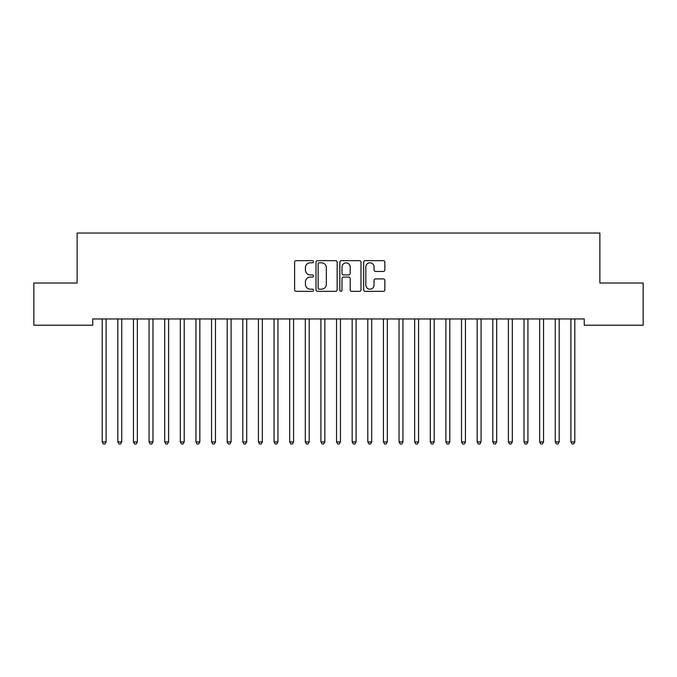 <?xml version="1.0" encoding="UTF-8"?>
<svg xmlns="http://www.w3.org/2000/svg" width="677" height="677" viewBox="0 0 677 677"><rect width="100%" height="100%" fill="white"/><g stroke="black" fill="none" stroke-linecap="round" stroke-linejoin="round"><path stroke-width="1.02" d="M313.502 261.728A1.075 1.075 0 0 0 312.427 260.653L296.137 260.653A1.532 1.532 0 0 0 294.605 262.194L294.605 289.79A1.532 1.532 0 0 0 296.137 291.33L312.427 291.33A1.075 1.075 0 0 0 313.502 290.255A1.075 1.075 0 0 0 312.427 289.181L310.32 289.181A4.908 4.908 0 0 1 305.412 284.272L305.412 281.97A4.908 4.908 0 0 1 310.32 277.062L312.427 277.062A1.075 1.075 0 0 0 313.502 275.996A1.075 1.075 0 0 0 312.427 274.921L310.32 274.921A4.908 4.908 0 0 1 305.412 270.013L305.412 267.711A4.908 4.908 0 0 1 310.32 262.803L312.427 262.803A1.075 1.075 0 0 0 313.502 261.728M383.317 271.469A1.532 1.532 0 0 0 384.849 269.937L384.849 262.194A1.532 1.532 0 0 0 383.317 260.653L365.225 260.653A1.532 1.532 0 0 0 363.684 262.194L363.684 289.79A1.532 1.532 0 0 0 365.225 291.33L383.317 291.33A1.532 1.532 0 0 0 384.849 289.79L384.849 280.439A1.532 1.532 0 0 0 383.317 278.907L375.574 278.907A1.532 1.532 0 0 0 374.042 280.439L374.042 285.076A4.104 4.104 0 0 1 369.938 289.181A4.104 4.104 0 0 1 365.834 285.076L365.834 266.907A4.104 4.104 0 0 1 369.938 262.803A4.104 4.104 0 0 1 374.042 266.907L374.042 269.937A1.532 1.532 0 0 0 375.574 271.469L383.317 271.469M584.251 318.952L92.749 318.952L92.749 325.205L33.85 325.205L33.85 283.02L77.127 283.02L77.127 233.032L599.873 233.032L599.873 283.02L643.15 283.02L643.15 325.205L584.251 325.205L584.251 318.952M337.154 262.194A1.532 1.532 0 0 0 335.623 260.653L317.53 260.653A1.532 1.532 0 0 0 315.998 262.194L315.998 289.79A1.532 1.532 0 0 0 317.53 291.33L335.623 291.33A1.532 1.532 0 0 0 337.154 289.79L337.154 262.194M341.377 260.653L359.47 260.653A1.532 1.532 0 0 1 361.002 262.194L361.002 289.79A1.532 1.532 0 0 1 359.47 291.33L351.727 291.33A1.532 1.532 0 0 1 350.195 289.79L350.195 278.602A1.532 1.532 0 0 0 348.663 277.062L343.518 277.062A1.532 1.532 0 0 0 341.987 278.602L341.987 290.255A1.075 1.075 0 0 1 340.912 291.33A1.075 1.075 0 0 1 339.846 290.255L339.846 262.194A1.532 1.532 0 0 1 341.377 260.653M319.214 262.803A1.075 1.075 0 0 0 318.139 263.878L318.139 288.106A1.075 1.075 0 0 0 319.214 289.181L321.44 289.181A4.908 4.908 0 0 0 326.348 284.272L326.348 267.711A4.908 4.908 0 0 0 321.44 262.803L319.214 262.803M350.195 266.983A4.104 4.104 0 0 0 346.091 262.879A4.104 4.104 0 0 0 341.987 266.983L341.987 273.381A1.532 1.532 0 0 0 343.518 274.921L348.663 274.921A1.532 1.532 0 0 0 350.195 273.381L350.195 266.983M101.999 318.952L102.092 319.189A1.566 1.566 0 0 1 102.202 319.764L102.202 441.937L106.103 441.937L106.103 319.764A1.566 1.566 0 0 1 106.221 319.189L106.314 318.952M106.103 441.937L104.935 443.968L103.369 443.968L102.202 441.937M117.62 318.952L117.713 319.189A1.566 1.566 0 0 1 117.823 319.764L117.823 441.937L121.733 441.937L121.733 319.764A1.566 1.566 0 0 1 121.843 319.189L121.936 318.952M121.733 441.937L120.557 443.968L119 443.968L117.823 441.937M133.242 318.952L133.335 319.189A1.566 1.566 0 0 1 133.445 319.764L133.445 441.937L137.355 441.937L137.355 319.764A1.566 1.566 0 0 1 137.465 319.189L137.558 318.952M137.355 441.937L136.179 443.968L134.621 443.968L133.445 441.937M148.864 318.952L148.957 319.189A1.566 1.566 0 0 1 149.067 319.764L149.067 441.937L152.977 441.937L152.977 319.764A1.566 1.566 0 0 1 153.087 319.189L153.18 318.952M152.977 441.937L151.8 443.968L150.243 443.968L149.067 441.937M164.486 318.952L164.579 319.189A1.566 1.566 0 0 1 164.697 319.764L164.697 441.937L168.598 441.937L168.598 319.764A1.566 1.566 0 0 1 168.708 319.189L168.801 318.952M168.598 441.937L167.431 443.968L165.865 443.968L164.697 441.937M180.107 318.952L180.2 319.189A1.566 1.566 0 0 1 180.319 319.764L180.319 441.937L184.22 441.937L184.22 319.764A1.566 1.566 0 0 1 184.339 319.189L184.423 318.952M184.22 441.937L183.052 443.968L181.487 443.968L180.319 441.937M195.738 318.952L195.822 319.189A1.566 1.566 0 0 1 195.941 319.764L195.941 441.937L199.842 441.937L199.842 319.764A1.566 1.566 0 0 1 199.96 319.189L200.053 318.952M199.842 441.937L198.674 443.968L197.109 443.968L195.941 441.937M211.359 318.952L211.452 319.189A1.566 1.566 0 0 1 211.562 319.764L211.562 441.937L215.472 441.937L215.472 319.764A1.566 1.566 0 0 1 215.582 319.189L215.675 318.952M215.472 441.937L214.296 443.968L212.73 443.968L211.562 441.937M226.981 318.952L227.074 319.189A1.566 1.566 0 0 1 227.184 319.764L227.184 441.937L231.094 441.937L231.094 319.764A1.566 1.566 0 0 1 231.204 319.189L231.297 318.952M231.094 441.937L229.918 443.968L228.361 443.968L227.184 441.937M242.603 318.952L242.696 319.189A1.566 1.566 0 0 1 242.806 319.764L242.806 441.937L246.716 441.937L246.716 319.764A1.566 1.566 0 0 1 246.826 319.189L246.919 318.952M246.716 441.937L245.539 443.968L243.982 443.968L242.806 441.937M258.225 318.952L258.318 319.189A1.566 1.566 0 0 1 258.428 319.764L258.428 441.937L262.337 441.937L262.337 319.764A1.566 1.566 0 0 1 262.448 319.189L262.541 318.952M262.337 441.937L261.17 443.968L259.604 443.968L258.428 441.937M273.846 318.952L273.94 319.189A1.566 1.566 0 0 1 274.058 319.764L274.058 441.937L277.959 441.937L277.959 319.764A1.566 1.566 0 0 1 278.078 319.189L278.162 318.952M277.959 441.937L276.791 443.968L275.226 443.968L274.058 441.937M289.477 318.952L289.561 319.189A1.566 1.566 0 0 1 289.68 319.764L289.68 441.937L293.581 441.937L293.581 319.764A1.566 1.566 0 0 1 293.7 319.189L293.793 318.952M293.581 441.937L292.413 443.968L290.848 443.968L289.68 441.937M305.099 318.952L305.192 319.189A1.566 1.566 0 0 1 305.302 319.764L305.302 441.937L309.203 441.937L309.203 319.764A1.566 1.566 0 0 1 309.321 319.189L309.414 318.952M309.203 441.937L308.035 443.968L306.469 443.968L305.302 441.937M320.72 318.952L320.813 319.189A1.566 1.566 0 0 1 320.923 319.764L320.923 441.937L324.833 441.937L324.833 319.764A1.566 1.566 0 0 1 324.943 319.189L325.036 318.952M324.833 441.937L323.657 443.968L322.1 443.968L320.923 441.937M336.342 318.952L336.435 319.189A1.566 1.566 0 0 1 336.545 319.764L336.545 441.937L340.455 441.937L340.455 319.764A1.566 1.566 0 0 1 340.565 319.189L340.658 318.952M340.455 441.937L339.279 443.968L337.721 443.968L336.545 441.937M351.964 318.952L352.057 319.189A1.566 1.566 0 0 1 352.167 319.764L352.167 441.937L356.077 441.937L356.077 319.764A1.566 1.566 0 0 1 356.187 319.189L356.28 318.952M356.077 441.937L354.9 443.968L353.343 443.968L352.167 441.937M367.586 318.952L367.679 319.189A1.566 1.566 0 0 1 367.797 319.764L367.797 441.937L371.698 441.937L371.698 319.764A1.566 1.566 0 0 1 371.808 319.189L371.901 318.952M371.698 441.937L370.531 443.968L368.965 443.968L367.797 441.937M383.207 318.952L383.3 319.189A1.566 1.566 0 0 1 383.419 319.764L383.419 441.937L387.32 441.937L387.32 319.764A1.566 1.566 0 0 1 387.439 319.189L387.523 318.952M387.32 441.937L386.152 443.968L384.587 443.968L383.419 441.937M398.838 318.952L398.922 319.189A1.566 1.566 0 0 1 399.041 319.764L399.041 441.937L402.942 441.937L402.942 319.764A1.566 1.566 0 0 1 403.06 319.189L403.153 318.952M402.942 441.937L401.774 443.968L400.209 443.968L399.041 441.937M414.459 318.952L414.552 319.189A1.566 1.566 0 0 1 414.662 319.764L414.662 441.937L418.572 441.937L418.572 319.764A1.566 1.566 0 0 1 418.682 319.189L418.775 318.952M418.572 441.937L417.396 443.968L415.83 443.968L414.662 441.937M430.081 318.952L430.174 319.189A1.566 1.566 0 0 1 430.284 319.764L430.284 441.937L434.194 441.937L434.194 319.764A1.566 1.566 0 0 1 434.304 319.189L434.397 318.952M434.194 441.937L433.018 443.968L431.461 443.968L430.284 441.937M445.703 318.952L445.796 319.189A1.566 1.566 0 0 1 445.906 319.764L445.906 441.937L449.816 441.937L449.816 319.764A1.566 1.566 0 0 1 449.926 319.189L450.019 318.952M449.816 441.937L448.639 443.968L447.082 443.968L445.906 441.937M461.325 318.952L461.418 319.189A1.566 1.566 0 0 1 461.528 319.764L461.528 441.937L465.437 441.937L465.437 319.764A1.566 1.566 0 0 1 465.548 319.189L465.641 318.952M465.437 441.937L464.27 443.968L462.704 443.968L461.528 441.937M476.947 318.952L477.04 319.189A1.566 1.566 0 0 1 477.158 319.764L477.158 441.937L481.059 441.937L481.059 319.764A1.566 1.566 0 0 1 481.178 319.189L481.262 318.952M481.059 441.937L479.891 443.968L478.326 443.968L477.158 441.937M492.577 318.952L492.661 319.189A1.566 1.566 0 0 1 492.78 319.764L492.78 441.937L496.681 441.937L496.681 319.764A1.566 1.566 0 0 1 496.8 319.189L496.893 318.952M496.681 441.937L495.513 443.968L493.948 443.968L492.78 441.937M508.199 318.952L508.292 319.189A1.566 1.566 0 0 1 508.402 319.764L508.402 441.937L512.303 441.937L512.303 319.764A1.566 1.566 0 0 1 512.421 319.189L512.514 318.952M512.303 441.937L511.135 443.968L509.569 443.968L508.402 441.937M523.82 318.952L523.913 319.189A1.566 1.566 0 0 1 524.023 319.764L524.023 441.937L527.933 441.937L527.933 319.764A1.566 1.566 0 0 1 528.043 319.189L528.136 318.952M527.933 441.937L526.757 443.968L525.2 443.968L524.023 441.937M539.442 318.952L539.535 319.189A1.566 1.566 0 0 1 539.645 319.764L539.645 441.937L543.555 441.937L543.555 319.764A1.566 1.566 0 0 1 543.665 319.189L543.758 318.952M543.555 441.937L542.379 443.968L540.821 443.968L539.645 441.937M555.064 318.952L555.157 319.189A1.566 1.566 0 0 1 555.267 319.764L555.267 441.937L559.177 441.937L559.177 319.764A1.566 1.566 0 0 1 559.287 319.189L559.38 318.952M559.177 441.937L558 443.968L556.443 443.968L555.267 441.937M570.686 318.952L570.779 319.189A1.566 1.566 0 0 1 570.897 319.764L570.897 441.937L574.798 441.937L574.798 319.764A1.566 1.566 0 0 1 574.908 319.189L575.001 318.952M574.798 441.937L573.631 443.968L572.065 443.968L570.897 441.937"/></g></svg>

